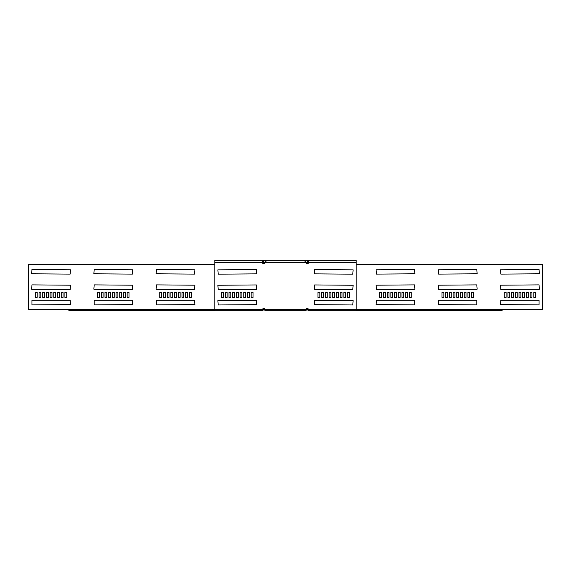 <?xml version="1.0" encoding="UTF-8"?>
<svg xmlns="http://www.w3.org/2000/svg" width="571" height="571" viewBox="0 0 571 571"><rect width="100%" height="100%" fill="white"/><g stroke="black" fill="none" stroke-linecap="round" stroke-linejoin="round"><path stroke-width="0.86" d="M263.624 263.773L263.624 260.233L266.771 260.233L265.122 262.546L305.878 262.546L304.229 260.233L307.376 260.233L307.376 263.773M262.453 309.767L262.995 310.317L262.589 309.632A1.385 1.385 0 0 1 263.574 309.225L264.844 309.225M306.156 309.225L307.426 309.225A1.385 1.385 0 0 1 308.411 309.632L307.862 310.174A0.614 0.614 0 0 0 307.426 309.996L306.063 309.996M262.995 310.317L263.138 310.174A0.614 0.614 0 0 1 263.574 309.996L264.937 309.996M264.666 308.918L263.624 309.225M307.376 308.454L307.376 309.225M263.624 308.918L263.624 308.454M161.643 297.363L161.643 292.431L159.794 292.431L159.794 297.363L161.643 297.363M93.865 273.795L132.379 274.101L132.686 269.79L94.172 269.476L93.865 273.795M93.865 289.197L132.379 289.504L132.686 285.193L94.172 284.886L93.865 289.197M128.989 292.431L127.14 292.431L127.14 297.363L128.989 297.363L128.989 292.431M172.735 292.431L170.886 292.431L170.886 297.363L172.735 297.363L172.735 292.431M169.037 292.431L167.189 292.431L167.189 297.363L169.037 297.363L169.037 292.431M165.34 292.431L163.492 292.431L163.492 297.363L165.34 297.363L165.34 292.431M156.411 300.289L156.411 304.907L194.918 304.6L194.611 300.289L156.411 300.289M110.503 292.431L108.654 292.431L108.654 297.363L110.503 297.363L110.503 292.431M106.806 292.431L104.957 292.431L104.957 297.363L106.806 297.363L106.806 292.431M103.108 292.431L101.26 292.431L101.26 297.363L103.108 297.363L103.108 292.431M94.172 300.289L94.172 304.907L132.686 304.6L132.379 300.289L94.172 300.289M114.2 292.431L112.351 292.431L112.351 297.363L114.2 297.363L114.2 292.431M117.897 292.431L116.049 292.431L116.049 297.363L117.897 297.363L117.897 292.431M121.594 292.431L119.746 292.431L119.746 297.363L121.594 297.363L121.594 292.431M125.292 292.431L123.443 292.431L123.443 297.363L125.292 297.363L125.292 292.431M156.104 273.795L194.611 274.101L194.918 269.79L156.411 269.476L156.104 273.795M156.104 289.197L194.611 289.504L194.918 285.193L156.411 284.886L156.104 289.197M191.221 292.431L189.372 292.431L189.372 297.363L191.221 297.363L191.221 292.431M187.524 292.431L185.675 292.431L185.675 297.363L187.524 297.363L187.524 292.431M183.826 292.431L181.978 292.431L181.978 297.363L183.826 297.363L183.826 292.431M180.129 292.431L178.28 292.431L178.28 297.363L180.129 297.363L180.129 292.431M176.432 292.431L174.583 292.431L174.583 297.363L176.432 297.363L176.432 292.431M99.411 297.363L99.411 292.431L97.562 292.431L97.562 297.363L99.411 297.363M63.06 292.431L61.211 292.431L61.211 297.363L63.06 297.363L63.06 292.431M59.363 292.431L57.514 292.431L57.514 297.363L59.363 297.363L59.363 292.431M55.665 292.431L53.817 292.431L53.817 297.363L55.665 297.363L55.665 292.431M51.968 292.431L50.12 292.431L50.12 297.363L51.968 297.363L51.968 292.431M31.94 300.289L31.94 304.907L70.454 304.6L70.14 300.289L31.94 300.289M40.876 292.431L39.028 292.431L39.028 297.363L40.876 297.363L40.876 292.431M44.574 292.431L42.725 292.431L42.725 297.363L44.574 297.363L44.574 292.431M48.271 292.431L46.422 292.431L46.422 297.363L48.271 297.363L48.271 292.431M66.757 292.431L64.908 292.431L64.908 297.363L66.757 297.363L66.757 292.431M31.633 289.197L70.14 289.504L70.454 285.193L31.94 284.886L31.633 289.197M31.633 273.795L70.14 274.101L70.454 269.79L31.94 269.476L31.633 273.795M37.179 297.363L37.179 292.431L35.331 292.431L35.331 297.363L37.179 297.363M264.937 309.682L306.063 309.682L306.063 310.767L264.937 310.767L264.937 309.682A1.235 1.235 0 0 0 263.702 308.454A1.235 1.235 0 0 0 262.467 309.682L261.561 310.767L214.81 310.767L214.81 309.682L28.55 309.682L28.55 264.394L214.81 264.394M306.063 309.682A1.235 1.235 0 0 1 307.298 308.454A1.235 1.235 0 0 1 308.533 309.682L309.439 310.767L356.19 310.767L356.19 309.682L542.45 309.682L542.45 264.394L356.19 264.394M409.357 297.363L409.357 292.431L411.206 292.431L411.206 297.363L409.357 297.363M477.135 273.795L438.621 274.101L438.314 269.79L476.828 269.476L477.135 273.795M477.135 289.197L438.621 289.504L438.314 285.193L476.828 284.886L477.135 289.197M442.011 292.431L443.86 292.431L443.86 297.363L442.011 297.363L442.011 292.431M398.265 292.431L400.114 292.431L400.114 297.363L398.265 297.363L398.265 292.431M401.963 292.431L403.811 292.431L403.811 297.363L401.963 297.363L401.963 292.431M405.66 292.431L407.508 292.431L407.508 297.363L405.66 297.363L405.66 292.431M414.589 300.289L414.589 304.907L376.082 304.6L376.389 300.289L414.589 300.289M460.497 292.431L462.346 292.431L462.346 297.363L460.497 297.363L460.497 292.431M464.194 292.431L466.043 292.431L466.043 297.363L464.194 297.363L464.194 292.431M467.892 292.431L469.74 292.431L469.74 297.363L467.892 297.363L467.892 292.431M476.828 300.289L476.828 304.907L438.314 304.6L438.621 300.289L476.828 300.289M456.8 292.431L458.649 292.431L458.649 297.363L456.8 297.363L456.8 292.431M453.103 292.431L454.951 292.431L454.951 297.363L453.103 297.363L453.103 292.431M449.406 292.431L451.254 292.431L451.254 297.363L449.406 297.363L449.406 292.431M445.708 292.431L447.557 292.431L447.557 297.363L445.708 297.363L445.708 292.431M414.896 273.795L376.389 274.101L376.082 269.79L414.589 269.476L414.896 273.795M414.896 289.197L376.389 289.504L376.082 285.193L414.589 284.886L414.896 289.197M379.779 292.431L381.628 292.431L381.628 297.363L379.779 297.363L379.779 292.431M383.476 292.431L385.325 292.431L385.325 297.363L383.476 297.363L383.476 292.431M387.174 292.431L389.022 292.431L389.022 297.363L387.174 297.363L387.174 292.431M390.871 292.431L392.72 292.431L392.72 297.363L390.871 297.363L390.871 292.431M394.568 292.431L396.417 292.431L396.417 297.363L394.568 297.363L394.568 292.431M471.589 297.363L471.589 292.431L473.438 292.431L473.438 297.363L471.589 297.363M507.94 292.431L509.789 292.431L509.789 297.363L507.94 297.363L507.94 292.431M511.637 292.431L513.486 292.431L513.486 297.363L511.637 297.363L511.637 292.431M515.335 292.431L517.183 292.431L517.183 297.363L515.335 297.363L515.335 292.431M519.032 292.431L520.88 292.431L520.88 297.363L519.032 297.363L519.032 292.431M539.06 300.289L539.06 304.907L500.546 304.6L500.86 300.289L539.06 300.289M530.124 292.431L531.972 292.431L531.972 297.363L530.124 297.363L530.124 292.431M526.426 292.431L528.275 292.431L528.275 297.363L526.426 297.363L526.426 292.431M522.729 292.431L524.578 292.431L524.578 297.363L522.729 297.363L522.729 292.431M504.243 292.431L506.092 292.431L506.092 297.363L504.243 297.363L504.243 292.431M539.367 289.197L500.86 289.504L500.546 285.193L539.06 284.886L539.367 289.197M539.367 273.795L500.86 274.101L500.546 269.79L539.06 269.476L539.367 273.795M533.821 297.363L533.821 292.431L535.669 292.431L535.669 297.363L533.821 297.363M262.41 309.81L261.975 310.767L262.953 310.36M211.563 309.996L211.563 310.767L68.884 310.767L68.884 309.996L214.81 309.996M211.563 310.767L261.975 310.767M308.547 309.767L308.005 310.317L308.411 309.632M308.59 309.81L309.025 310.767L308.047 310.36M359.437 309.996L359.437 310.767L502.116 310.767L502.116 309.996L356.19 309.996M359.437 310.767L309.025 310.767M308.533 309.682L356.19 309.682L356.19 260.233L308.533 260.233L308.533 262.546A1.235 1.235 0 0 1 306.227 263.167L305.878 262.546L307.376 262.546M314.293 304.664L314.6 300.353L353.114 300.66L352.807 304.971L314.293 304.664M314.293 273.852L314.6 269.541L353.114 269.847L352.807 274.166L314.293 273.852M314.293 289.261L314.6 284.943L353.114 285.25L352.807 289.568L314.293 289.261M319.839 292.495L319.839 297.427L317.99 297.427L317.99 292.495L319.839 292.495M323.536 292.495L323.536 297.427L321.687 297.427L321.687 292.495L323.536 292.495M327.233 292.495L327.233 297.427L325.384 297.427L325.384 292.495L327.233 292.495M330.93 292.495L330.93 297.427L329.082 297.427L329.082 292.495L330.93 292.495M334.627 292.495L334.627 297.427L332.779 297.427L332.779 292.495L334.627 292.495M338.325 292.495L338.325 297.427L336.476 297.427L336.476 292.495L338.325 292.495M342.022 292.495L342.022 297.427L340.173 297.427L340.173 292.495L342.022 292.495M345.719 292.495L345.719 297.427L343.87 297.427L343.87 292.495L345.719 292.495M349.416 297.427L347.568 297.427L347.568 292.495L349.416 292.495L349.416 297.427M262.467 309.682L214.81 309.682L214.81 260.233L262.467 260.233L262.467 262.546A1.235 1.235 0 0 0 264.773 263.167L265.122 262.546L263.624 262.546M256.707 304.664L256.4 300.353L217.886 300.66L218.193 304.971L256.707 304.664M256.707 273.852L256.4 269.541L217.886 269.847L218.193 274.166L256.707 273.852M256.707 289.261L256.4 284.943L217.886 285.25L218.193 289.568L256.707 289.261M251.161 292.495L251.161 297.427L253.01 297.427L253.01 292.495L251.161 292.495M247.464 292.495L247.464 297.427L249.313 297.427L249.313 292.495L247.464 292.495M243.767 292.495L243.767 297.427L245.616 297.427L245.616 292.495L243.767 292.495M240.07 292.495L240.07 297.427L241.918 297.427L241.918 292.495L240.07 292.495M236.373 292.495L236.373 297.427L238.221 297.427L238.221 292.495L236.373 292.495M232.675 292.495L232.675 297.427L234.524 297.427L234.524 292.495L232.675 292.495M228.978 292.495L228.978 297.427L230.827 297.427L230.827 292.495L228.978 292.495M225.281 292.495L225.281 297.427L227.13 297.427L227.13 292.495L225.281 292.495M221.584 297.427L223.432 297.427L223.432 292.495L221.584 292.495L221.584 297.427M307.376 308.918L306.334 308.918M262.589 309.632L263.138 310.174M262.467 262.546L214.81 262.546M308.533 262.546L356.19 262.546M304.229 260.233L266.771 260.233"/></g></svg>
